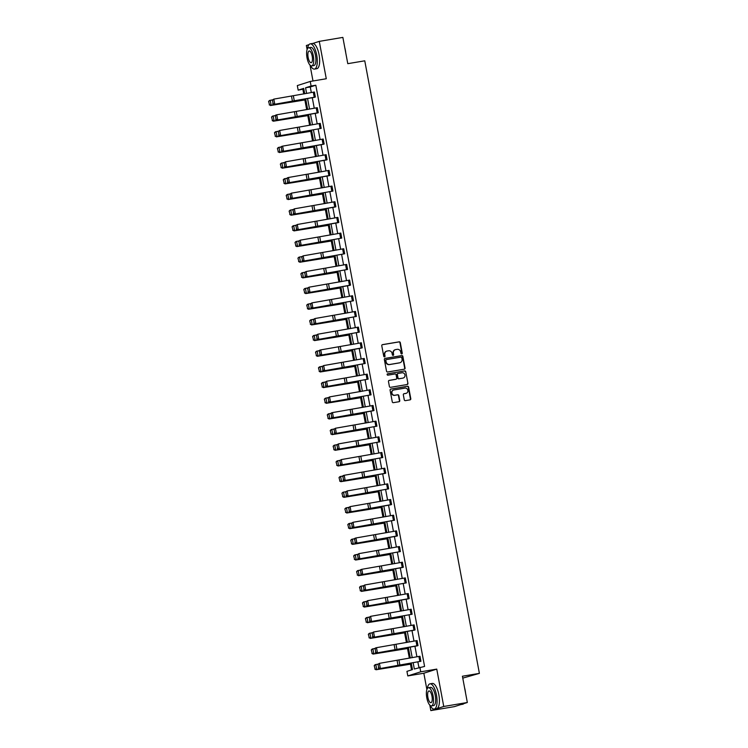 <?xml version="1.0" encoding="UTF-8"?>
<svg xmlns="http://www.w3.org/2000/svg" width="748" height="748" viewBox="0 0 748 748"><rect width="100%" height="100%" fill="white"/><g stroke="black" fill="none" stroke-linecap="round" stroke-linejoin="round"><path stroke-width="1.12" d="M401.741 353.935A0.701 0.654 72.3 0 0 402.256 353.131L400.302 342.659A1 0.935 72.3 0 0 399.189 341.827L382.518 344.632A1 0.935 72.3 0 0 381.779 345.782L383.743 356.254A0.701 0.654 72.3 0 0 384.603 356.815A0.701 0.654 72.3 0 0 385.033 356.039L384.781 354.683A3.216 3.001 72.3 0 1 387.155 351.027L388.549 350.793A3.216 3.001 72.3 0 1 392.102 353.449L392.354 354.804A0.701 0.654 72.3 0 0 393.214 355.365A0.701 0.654 72.3 0 0 393.644 354.589L393.392 353.234A3.216 3.001 72.3 0 1 395.767 349.578L397.151 349.344A3.216 3.001 72.3 0 1 400.704 351.999L400.965 353.355A0.701 0.654 72.3 0 0 401.741 353.935M401.639 353.944A0.701 0.654 72.3 0 0 401.91 353.243L399.946 342.771A1 0.935 72.3 0 0 398.834 341.939L382.237 344.735M384.416 356.843A0.701 0.654 72.3 0 0 384.687 356.151L384.781 354.683M393.027 355.394A0.701 0.654 72.3 0 0 393.298 354.702L393.392 353.234M429.801 705.121L430.829 710.6L454.41 706.626L467.332 702.503L462.414 676.229L479.393 673.368L364.762 60.812L347.783 63.673L342.865 37.4L319.284 41.374L312.814 43.44M308.971 44.665L306.353 45.497L307.119 49.555M430.829 710.6L443.751 706.477L436.757 669.105L420.722 671.807L407.8 675.93L406.94 671.358L412.475 669.591L411.278 663.167M467.332 702.503L443.751 706.477M404.266 399.825A1 0.935 72.3 0 0 405.369 400.648L410.044 399.862A1 0.935 72.3 0 0 410.792 398.721L408.614 387.081A1 0.935 72.3 0 0 407.501 386.258L390.839 389.063A1 0.935 72.3 0 0 390.091 390.204L392.27 401.844A1 0.935 72.3 0 0 393.383 402.667L399.03 401.723A1 0.935 72.3 0 0 399.769 400.582L398.843 395.599A1 0.935 72.3 0 0 397.73 394.766L394.925 395.243A2.683 2.506 72.3 0 1 393.616 390.045A2.683 2.506 72.3 0 1 393.944 389.96L404.911 388.119A2.683 2.506 72.3 0 1 406.22 393.308A2.683 2.506 72.3 0 1 405.902 393.392L404.07 393.7A1 0.935 72.3 0 0 403.331 394.841L404.266 399.825M303.838 89.049L298.171 90.143L297.311 85.581L310.242 81.448L326.278 78.746L319.284 41.374M310.242 81.448L311.093 86.02L305.558 87.787L306.615 93.444M413.176 662.812L414.327 669.002L424.584 666.44L315.815 85.225L311.093 86.02M419.871 667.235L420.722 671.807M404.313 369.194A1 0.935 72.3 0 0 405.051 368.053L402.873 356.413A1 0.935 72.3 0 0 401.76 355.581L385.098 358.395A1 0.935 72.3 0 0 384.35 359.536L386.529 371.176A1 0.935 72.3 0 0 387.642 371.999L404.313 369.194M405.743 371.747L407.922 383.387A1 0.935 72.3 0 1 407.174 384.528L390.512 387.333A1 0.935 72.3 0 1 389.399 386.51L388.474 381.527A1 0.935 72.3 0 1 389.212 380.386L395.973 379.245A1 0.935 72.3 0 0 396.711 378.105L396.094 374.795A1 0.935 72.3 0 0 394.981 373.972L387.95 375.159A0.701 0.654 72.3 0 1 387.604 373.794A0.701 0.654 72.3 0 1 387.688 373.776L404.631 370.915A1 0.935 72.3 0 1 405.743 371.747L407.922 383.387M462.769 678.118L479.393 673.368M302.884 89.349L303.753 93.968M304.866 99.942L306.68 109.647M307.802 115.613L309.616 125.318M310.738 131.293L312.552 140.989M313.664 146.963L315.488 156.659M316.6 162.634L318.414 172.339M319.536 178.304L321.35 188.01M322.472 193.984L324.286 203.68M325.399 209.655L327.213 219.351M328.335 225.326L330.149 235.031M331.271 240.996L333.084 250.702M334.197 256.676L336.011 266.372M337.133 272.347L338.947 282.052M340.069 288.017L341.883 297.723M342.995 303.697L344.819 313.393M345.931 319.368L347.745 329.064M348.867 335.039L350.681 344.744M351.803 350.709L353.617 360.414M354.73 366.389L356.544 376.085M357.666 382.06L359.479 391.756M360.601 397.73L362.415 407.436M363.528 413.401L365.351 423.106M366.464 429.081L368.278 438.777M369.4 444.751L371.214 454.447M372.326 460.422L374.15 470.127M375.262 476.093L377.076 485.798M378.198 491.773L380.012 501.469M381.134 507.443L382.948 517.139M384.061 523.114L385.875 532.819M386.997 538.784L388.81 548.49M389.932 554.464L391.746 564.16M392.859 570.135L394.682 579.84M395.795 585.806L397.609 595.511M398.731 601.486L400.545 611.181M401.667 617.156L403.481 626.852M404.593 632.827L406.407 642.532M407.529 648.497L409.343 658.203M410.465 664.177L411.531 669.89M310.027 65.141L313.001 80.99M436.757 669.105L423.836 673.228L426.884 689.544M423.836 673.228L407.8 675.93M304.716 93.79L303.707 88.376L298.171 90.143M410.315 658.025L408.343 647.488M407.38 642.345L405.407 631.817M404.444 626.674L402.48 616.146M401.517 611.004L399.544 600.476M398.581 595.333L396.608 584.796M395.645 579.653L393.672 569.125M392.719 563.983L390.746 553.455M389.783 548.312L387.81 537.784M386.847 532.641L384.874 522.104M383.911 516.962L381.948 506.433M380.984 501.291L379.012 490.763M378.049 485.62L376.076 475.092M375.113 469.95L373.149 459.412M372.186 454.27L370.213 443.742M369.25 438.599L367.277 428.071M366.314 422.929L364.341 412.391M363.388 407.249L361.415 396.721M360.452 391.578L358.479 381.05M357.516 375.907L355.543 365.379M354.58 360.237L352.617 349.699M351.654 344.557L349.681 334.029M348.718 328.886L346.745 318.358M345.782 313.216L343.818 302.688M342.855 297.545L340.882 287.008M339.919 281.865L337.946 271.337M336.983 266.195L335.011 255.666M334.047 250.524L332.084 239.996M331.121 234.853L329.148 224.316M328.185 219.173L326.212 208.645M325.249 203.503L323.286 192.975M322.323 187.832L320.35 177.304M319.387 172.162L317.414 161.624M316.451 156.482L314.478 145.953M313.524 140.811L311.551 130.283M310.588 125.14L308.615 114.612M307.652 109.46L305.68 98.932M307.578 98.586L309.55 109.115M310.514 114.257L312.486 124.785M313.449 129.928L315.413 140.465M316.376 145.608L318.349 156.136M319.312 161.278L321.285 171.806M322.248 176.949L324.211 187.477M325.174 192.619L327.147 203.157M328.11 208.299L330.083 218.827M331.046 223.97L333.019 234.498M333.982 239.641L335.946 250.169M336.909 255.311L338.881 265.849M339.844 270.991L341.817 281.519M342.78 286.662L344.744 297.19M345.707 302.332L347.68 312.86M348.643 318.003L350.616 328.54M351.579 333.683L353.552 344.211M354.505 349.353L356.478 359.882M357.441 365.024L359.414 375.552M360.377 380.704L362.35 391.232M363.313 396.375L365.276 406.903M366.24 412.045L368.212 422.573M369.175 427.716L371.148 438.253M372.111 443.396L374.075 453.924M375.038 459.066L377.011 469.594M377.974 474.737L379.947 485.265M380.91 490.408L382.883 500.945M383.846 506.087L385.809 516.616M386.772 521.758L388.745 532.286M389.708 537.429L391.681 547.957M392.644 553.099L394.607 563.637M395.57 568.779L397.543 579.307M398.506 584.45L400.479 594.978M401.442 600.12L403.415 610.649M404.369 615.791L406.342 626.328M407.305 631.471L409.278 641.999M410.241 647.142L412.213 657.67M315.815 85.225L310.28 86.992L311.318 92.574M312.281 97.717L314.254 108.245M315.217 113.387L317.189 123.916M318.152 129.058L320.116 139.596M321.079 144.738L323.052 155.266M324.015 160.409L325.988 170.937M326.951 176.079L328.914 186.607M329.877 191.759L331.85 202.287M332.813 207.43L334.786 217.958M335.749 223.1L337.722 233.628M338.676 238.771L340.649 249.308M341.612 254.451L343.584 264.979M344.548 270.121L346.52 280.65M347.483 285.792L349.447 296.32M350.41 301.463L352.383 312M353.346 317.143L355.319 327.671M356.282 332.813L358.245 343.341M359.208 348.484L361.181 359.012M362.144 364.154L364.117 374.692M365.08 379.834L367.053 390.363M368.016 395.505L369.98 406.033M370.943 411.176L372.915 421.704M373.878 426.846L375.851 437.384M376.814 442.526L378.778 453.054M379.741 458.197L381.714 468.725M382.677 473.867L384.65 484.395M385.613 489.547L387.586 500.075M388.539 505.218L390.512 515.746M391.475 520.889L393.448 531.417M394.411 536.559L396.384 547.097M397.347 552.239L399.31 562.767M400.274 567.91L402.246 578.438M403.209 583.58L405.182 594.108M406.145 599.251L408.109 609.788M409.072 614.931L411.045 625.459M412.008 630.601L413.981 641.13M414.944 646.272L416.916 656.8M417.87 661.943L418.917 667.534M310.28 86.992L305.558 87.787M420.909 661.269L419.974 656.248L420.928 661.269L379.301 668.684L420.928 661.269M417.057 640.569L418.001 645.599L376.366 653.013L417.104 645.879L418.001 645.599L417.038 640.578L376.468 647.684L377.413 652.705L375.767 652.237L375.113 648.722L375.767 652.237M414.121 624.898L415.046 629.928L373.439 637.333L414.196 630.199L415.065 629.919L414.102 624.898L373.542 632.004L374.477 637.034L372.831 636.567L372.177 633.051L372.831 636.567M412.111 614.248L411.176 609.227L412.129 614.248L370.503 621.663L412.129 614.248M408.24 593.557L409.203 598.578L367.567 605.992L408.305 598.858L409.203 598.578L408.24 593.557L367.67 600.663L368.614 605.684L366.969 605.216L366.314 601.701L366.969 605.216M406.248 582.907L405.304 577.886L406.248 582.907L364.641 590.322L406.267 582.898M402.396 562.206L403.312 567.236L361.705 574.642L402.461 567.508L403.331 567.227L402.377 562.206L361.808 569.312L362.743 574.333L361.106 573.875L360.442 570.359L361.106 573.875M400.376 551.557L399.441 546.536L400.395 551.557L358.769 558.971L400.395 551.557M396.505 530.865L397.469 535.886L355.842 543.3L396.571 536.166L397.469 535.886L396.505 530.865L355.936 537.971L356.88 542.992L355.235 542.524L354.58 539.009L355.235 542.524M394.514 520.215L393.579 515.185L394.514 520.215L352.906 527.62L394.533 520.206M390.662 499.514L391.597 504.535L349.971 511.95L390.727 504.816L391.597 504.535L390.643 499.514L350.073 506.62L351.018 511.641L349.372 511.183L348.708 507.668L349.372 511.183M388.651 488.865L387.707 483.844L388.67 488.865L347.035 496.279L388.67 488.865M384.771 468.173L385.734 473.194L344.108 480.609L384.846 473.475L385.734 473.194L384.771 468.173L344.211 475.279L345.146 480.3L343.5 479.833L342.846 476.317L343.5 479.833M382.78 457.524L381.845 452.493L382.78 457.524L341.172 464.929L382.798 457.514M379.853 441.844L378.909 436.823L379.872 441.844L338.236 449.258L379.872 441.844M376.917 426.173L375.973 421.152L376.936 426.173L335.31 433.588L376.936 426.173M373.065 405.472L374 410.502L332.374 417.917L373.112 410.783L374 410.502L373.046 405.481L332.477 412.587L333.412 417.608L331.766 417.141L331.112 413.625L331.766 417.141M371.045 394.832L370.11 389.801L371.045 394.832L329.438 402.237L371.064 394.822M368.119 379.152L367.175 374.131L368.138 379.152L326.511 386.566L368.138 379.152M365.183 363.481L364.239 358.46L365.202 363.481L323.575 370.896L365.202 363.481M361.331 342.78L362.266 347.811L320.64 355.225L361.377 348.091L362.266 347.811L361.312 342.79L320.742 349.896L321.677 354.917L320.041 354.449L319.377 350.934L320.041 354.449M359.321 332.14L358.376 327.11L359.321 332.14L317.704 339.545L359.339 332.131M356.385 316.46L355.44 311.439L356.403 316.46L314.777 323.875L356.403 316.46M353.449 300.79L352.532 295.759L353.467 300.79L311.841 308.204L353.467 300.79M349.596 280.089L350.522 285.119L308.905 292.533L349.643 285.399L350.541 285.11L349.578 280.098L309.008 287.195L309.953 292.225L308.307 291.757L307.643 288.242L308.307 291.757M347.586 269.448L346.642 264.418L347.586 269.448L305.979 276.854L347.605 269.439M344.65 253.768L343.715 248.747L344.669 253.768L303.043 261.183L344.669 253.768M341.714 238.098L340.798 233.067L341.733 238.098L300.107 245.512L341.733 238.098M337.862 217.397L338.788 222.427L297.171 229.842L337.909 222.708L338.807 222.418L337.844 217.397L297.274 224.503L298.218 229.533L296.573 229.066L295.918 225.55L296.573 229.066M334.926 201.726L335.871 206.747L294.245 214.162L335.001 207.028L335.871 206.747L334.908 201.726L294.347 208.832L295.282 213.853L293.637 213.395L292.982 209.879L293.637 213.395M332.916 191.077L331.981 186.056L332.935 191.077L291.309 198.491L332.935 191.077M329.045 170.385L330.008 175.406L288.373 182.821L329.111 175.687L330.008 175.406L329.045 170.385L288.476 177.491L289.42 182.512L287.774 182.044L287.12 178.529L287.774 182.044M326.128 154.705L327.054 159.735L285.446 167.141L326.175 160.016L327.072 159.726L326.109 154.705L285.54 161.811L286.484 166.841L284.838 166.374L284.184 162.858L284.838 166.374M323.201 139.035L324.136 144.055L282.51 151.47L323.267 144.336L324.136 144.055L323.183 139.035L282.613 146.141L283.548 151.161L281.912 150.703L281.248 147.178L281.912 150.703M321.182 128.385L320.247 123.364L321.201 128.385L279.574 135.799L321.201 128.385M317.311 107.693L318.274 112.714L276.648 120.129L317.376 112.995L318.274 112.714L317.311 107.693L276.741 114.799L277.686 119.82L276.04 119.353L275.386 115.837L276.04 119.353M314.403 92.013L315.319 97.044L273.712 104.449L314.469 97.315L315.338 97.034L314.384 92.013L273.815 99.119L274.75 104.15L273.104 103.682L272.45 100.167L273.104 103.682M395.206 349.727A3.216 3.001 72.3 0 0 393.046 353.346M386.594 351.186A3.216 3.001 72.3 0 0 384.435 354.795M404.247 369.203A1 0.935 72.3 0 0 404.696 368.166L402.527 356.525A1 0.935 72.3 0 0 401.414 355.693L384.809 358.498M401.779 357.722A0.701 0.654 72.3 0 0 401.003 357.133L386.37 359.601A0.701 0.654 72.3 0 0 385.856 360.405L386.118 361.836A3.216 3.001 72.3 0 0 389.671 364.491L399.675 362.799A3.216 3.001 72.3 0 0 402.05 359.143L401.779 357.722M386.211 359.657L386.024 359.713A0.701 0.654 72.3 0 0 385.501 360.517L385.856 360.405M399.881 362.761A3.216 3.001 72.3 0 1 399.329 362.911L389.325 364.603A3.216 3.001 72.3 0 1 385.772 361.939L385.501 360.517M407.108 384.537A1 0.935 72.3 0 0 407.567 383.5M388.923 380.489L395.617 379.358A1 0.935 72.3 0 0 395.86 379.283M387.455 373.869L404.631 370.915M402.985 378.067A2.683 2.506 72.3 0 0 404.93 374.832A2.683 2.506 72.3 0 0 401.994 372.785L398.132 373.439A1 0.935 72.3 0 0 397.394 374.58L398.011 377.88A1 0.935 72.3 0 0 399.114 378.712L402.63 378.17A2.683 2.506 72.3 0 0 403.125 378.03M397.777 373.551A1 0.935 72.3 0 0 397.038 374.692L397.394 374.58M402.63 378.17L398.768 378.825A1 0.935 72.3 0 1 397.656 377.992L397.038 374.692M405.388 371.859A1 0.935 72.3 0 0 404.285 371.027M405.547 393.504L405.902 393.392A2.683 2.506 72.3 0 1 405.547 393.504L403.789 393.803M393.448 390.101A2.683 2.506 72.3 0 0 391.643 393.308A2.683 2.506 72.3 0 0 394.579 395.355L394.925 395.243M398.964 401.732A1 0.935 72.3 0 0 399.423 400.685L398.488 395.711A1 0.935 72.3 0 0 397.384 394.879L394.579 395.355M409.979 399.871A1 0.935 72.3 0 0 410.437 398.834L408.258 387.193A1 0.935 72.3 0 0 407.155 386.361L390.55 389.166M268.607 101.391L269.542 104.804L268.607 101.391L269.514 100.494L272.394 99.867M268.887 101.289L270.215 100.241L271.15 105.272L305.82 99.643M269.542 104.804L271.15 105.272L269.261 104.907M305.848 99.802L270.449 105.515M272.029 100.288L273.815 99.119L272.45 100.167M272.693 103.804L273.712 104.449M344.8 47.732A12.482 4.432 80.4 0 1 345.37 50.266A12.482 4.432 80.4 0 1 345.754 52.856M310.457 65.525A12.791 4.544 -99.6 0 0 314.469 69.087A12.791 4.544 -99.6 0 0 316.703 55.081A12.791 4.544 -99.6 0 0 310.214 43.861A12.791 4.544 -99.6 0 0 307.596 48.536M314.469 69.087L316.825 68.685A12.791 4.544 -99.6 0 0 319.069 54.679A12.791 4.544 -99.6 0 0 312.571 43.459L310.214 43.861M308.644 47.76L310.813 47.395A9.21 3.272 80.4 0 1 315.488 55.474A9.21 3.272 80.4 0 1 313.87 65.553L311.701 65.918A9.21 3.272 -99.6 0 0 313.319 55.838A9.21 3.272 -99.6 0 0 308.644 47.76A9.21 3.272 -99.6 0 0 307.026 57.839A9.21 3.272 -99.6 0 0 311.701 65.918M308.148 57.484A5.937 2.104 -99.6 0 0 311.159 62.692A5.937 2.104 -99.6 0 0 312.197 56.194A5.937 2.104 -99.6 0 0 309.186 50.986A5.937 2.104 -99.6 0 0 308.148 57.484M464.564 687.711A12.482 4.432 80.4 0 1 465.144 690.245A12.482 4.432 80.4 0 1 465.527 692.844M430.231 705.504A12.791 4.544 -99.6 0 0 434.233 709.067A12.791 4.544 -99.6 0 0 436.477 695.06A12.791 4.544 -99.6 0 0 429.978 683.84A12.791 4.544 -99.6 0 0 427.36 688.525M434.233 709.067L436.589 708.674A12.791 4.544 -99.6 0 0 438.833 694.668A12.791 4.544 -99.6 0 0 432.344 683.448L429.978 683.84M428.408 687.739L430.577 687.375A9.21 3.272 80.4 0 1 435.252 695.453A9.21 3.272 80.4 0 1 433.644 705.542L431.474 705.906A9.21 3.272 -99.6 0 0 433.083 695.818A9.21 3.272 -99.6 0 0 428.408 687.739A9.21 3.272 -99.6 0 0 426.799 697.828A9.21 3.272 -99.6 0 0 431.474 705.906M427.912 697.473A5.937 2.104 -99.6 0 0 430.923 702.671A5.937 2.104 -99.6 0 0 431.97 696.173A5.937 2.104 -99.6 0 0 428.95 690.965A5.937 2.104 -99.6 0 0 427.912 697.473M460.759 704.597L462.722 704.27A12.791 4.544 -99.6 0 0 463.835 703.616M271.543 117.062L272.478 120.484L271.543 117.062L272.44 116.164L275.32 115.547M271.823 116.969L273.142 115.921L274.086 120.942L308.746 115.323M272.478 120.484L274.086 120.942L273.385 121.195L272.197 120.578M308.774 115.473L273.385 121.195M274.469 132.733L275.414 136.155L274.469 132.733L275.376 131.844L278.256 131.218M274.75 132.639L276.077 131.592L277.022 136.613L311.682 130.994M275.414 136.155L277.022 136.613L275.133 136.258M311.71 131.143L276.321 136.865M274.965 115.959L275.703 115.099L276.741 114.799L275.386 115.837M275.629 119.474L276.648 120.129M277.901 131.629L279.677 130.47L280.622 135.491L278.976 135.023L278.312 131.508L278.976 135.023M320.247 123.364L279.677 130.47L278.312 131.508M278.555 135.145L279.574 135.799M277.405 148.413L278.34 151.825L277.405 148.413L278.312 147.515L281.192 146.888M277.686 148.31L279.013 147.263L279.948 152.293L314.618 146.664M278.34 151.825L279.948 152.293L278.06 151.928M314.646 146.814L279.247 152.536M280.837 147.309L281.566 146.449L282.613 146.141L281.248 147.178M281.491 150.825L282.51 151.47M280.341 164.083L281.276 167.496L280.341 164.083L281.239 163.186L284.128 162.559M280.622 163.98L281.94 162.942L282.884 167.963L317.545 162.335M281.276 167.496L282.884 167.963L280.996 167.599M317.573 162.494L282.183 168.207M283.763 162.98L285.54 161.811L284.184 162.858M284.427 166.495L285.446 167.141M283.268 179.754L284.212 183.176L283.268 179.754L284.175 178.856L287.054 178.239M283.548 179.66L284.876 178.613L285.82 183.634L320.481 178.015M284.212 183.176L285.82 183.634L285.119 183.886L283.931 183.269M320.509 178.164L285.119 183.886M286.699 178.65L287.438 177.79L288.476 177.491L287.12 178.529M287.354 182.166L288.373 182.821M286.204 195.424L287.139 198.846L286.204 195.424L287.11 194.536L289.99 193.91M286.484 195.331L287.812 194.284L288.747 199.305L323.416 193.685M287.139 198.846L288.747 199.305L286.858 198.949M323.445 193.835L288.045 199.557M289.635 194.321L291.411 193.162L292.346 198.183L290.71 197.715L290.046 194.2L290.71 197.715M331.981 186.056L291.411 193.162L290.046 194.2M290.289 197.837L291.309 198.491M289.139 211.104L290.074 214.517L289.139 211.104L290.046 210.207L292.926 209.58M289.42 211.001L290.748 209.954L291.683 214.985L326.352 209.356M290.074 214.517L291.683 214.985L289.794 214.62M326.38 209.515L290.981 215.228M292.562 210.001L294.347 208.832L292.982 209.879M293.225 213.517L294.245 214.162M292.075 226.775L293.01 230.188L292.075 226.775L292.973 225.877L295.853 225.251M292.356 226.672L293.674 225.634L294.619 230.655L329.279 225.026M293.01 230.188L294.619 230.655L292.73 230.291M329.307 225.185L293.917 230.908M295.497 225.672L297.274 224.503L295.918 225.55M296.161 229.187L297.171 229.842M295.002 242.446L295.946 245.868L295.002 242.446L295.909 241.557L298.789 240.931M295.282 242.352L296.61 241.305L297.545 246.326L332.215 240.706M295.946 245.868L297.545 246.326L296.853 246.578L295.666 245.961M332.243 240.856L296.853 246.578M297.938 258.125L298.873 261.538L297.938 258.125L298.845 257.228L301.725 256.601M298.218 258.023L299.546 256.975L300.481 261.996L335.151 256.377M298.873 261.538L300.481 261.996L298.592 261.641M335.179 256.527L299.78 262.249M300.874 273.796L301.809 277.209L300.874 273.796L301.771 272.898L304.66 272.272M301.154 273.693L302.473 272.646L303.417 277.676L338.077 272.048M301.809 277.209L303.417 277.676L301.528 277.312M338.105 272.207L302.716 277.919M303.8 289.467L304.745 292.879L303.8 289.467L304.707 288.569L307.587 287.943M304.081 289.364L305.408 288.326L306.353 293.347L341.013 287.718M304.745 292.879L306.353 293.347L304.464 292.982M341.041 287.877L305.651 293.599M306.736 305.137L307.671 308.559L306.736 305.137L307.643 304.249L310.523 303.623M307.017 305.044L308.344 303.997L309.279 309.018L343.949 303.398M307.671 308.559L309.279 309.018L308.578 309.27L307.391 308.653M343.977 303.548L308.578 309.27M309.672 320.817L310.607 324.23L309.672 320.817L310.57 319.92L313.459 319.293M309.953 320.714L311.271 319.667L312.215 324.688L346.876 319.069M310.607 324.23L312.215 324.688L310.327 324.333M346.913 319.218L311.514 324.941M312.599 336.488L313.543 339.901L312.599 336.488L313.506 335.59L316.385 334.964M312.879 336.385L314.207 335.338L315.151 340.368L349.812 334.739M313.543 339.901L315.151 340.368L313.262 340.003M349.84 334.898L314.45 340.611M315.534 352.158L316.479 355.581L315.534 352.158L316.441 351.261L319.321 350.634M315.815 352.056L317.143 351.018L318.078 356.039L352.747 350.419M316.479 355.581L318.078 356.039L317.376 356.291L316.198 355.674M352.776 350.569L317.376 356.291M318.47 367.829L319.405 371.251L318.47 367.829L319.377 366.941L322.257 366.314M318.751 367.736L320.079 366.688L321.014 371.709L355.683 366.09M319.405 371.251L321.014 371.709L320.312 371.962L319.125 371.345M355.711 366.24L320.312 371.962M321.406 383.509L322.341 386.922L321.406 383.509L322.304 382.611L325.184 381.985M321.687 383.406L323.005 382.359L323.949 387.38L358.61 381.761M322.341 386.922L323.949 387.38L322.061 387.025M358.638 381.91L323.248 387.632M298.433 241.342L300.21 240.183L301.154 245.204L299.509 244.736L298.845 241.221L299.509 244.736M340.779 233.077L300.21 240.183L298.845 241.221M299.088 244.858L300.107 245.512M301.369 257.013L303.146 255.853L304.081 260.874L302.435 260.407L301.781 256.891L302.435 260.407M343.715 248.747L303.146 255.853L301.781 256.891M302.024 260.538L303.043 261.183M304.296 272.693L306.072 271.524L307.017 276.545L305.371 276.087L304.716 272.571L305.371 276.087M346.642 264.418L306.072 271.524L304.716 272.571M304.96 276.208L305.979 276.854M307.232 288.363L309.008 287.195L307.643 288.242M307.886 291.879L308.905 292.533M310.168 304.034L311.944 302.875L312.879 307.896L311.243 307.428L310.579 303.912L311.243 307.428M352.514 295.769L311.944 302.875L310.579 303.912M310.822 307.55L311.841 308.204M313.094 319.705L314.88 318.545L315.815 323.566L314.169 323.099L313.515 319.583L314.169 323.099M355.44 311.439L314.88 318.545L313.515 319.583M313.758 323.23L314.777 323.875M316.03 335.385L317.806 334.216L318.751 339.246L317.105 338.779L316.451 335.263L317.105 338.779M358.376 327.11L317.806 334.216L316.451 335.263M316.685 338.9L317.704 339.545M318.966 351.055L319.705 350.195L320.742 349.896L319.377 350.934M319.62 354.571L320.64 355.225M321.892 366.726L323.678 365.566L324.613 370.587L322.968 370.12L322.313 366.604L322.968 370.12M364.239 358.46L323.678 365.566L322.313 366.604M322.556 370.241L323.575 370.896M324.828 382.406L326.605 381.237L327.549 386.258L325.904 385.8L325.249 382.275L325.904 385.8M367.175 374.131L326.605 381.237L325.249 382.275M325.492 385.921L326.511 386.566M324.333 399.18L325.277 402.592L324.333 399.18L325.24 398.282L328.12 397.656M324.613 399.077L325.941 398.029L326.885 403.06L361.546 397.431M325.277 402.592L326.885 403.06L324.997 402.695M361.574 397.59L326.184 403.303M327.764 398.076L329.541 396.908L330.485 401.938L328.839 401.47L328.176 397.955L328.839 401.47M370.11 389.801L329.541 396.908L328.176 397.955M328.419 401.592L329.438 402.237M327.269 414.85L328.204 418.272L327.269 414.85L328.176 413.953L331.055 413.335M327.549 414.747L328.877 413.709L329.812 418.73L364.482 413.111M328.204 418.272L329.812 418.73L329.111 418.983L327.923 418.366M364.51 413.261L329.111 418.983M330.7 413.747L331.429 412.887L332.477 412.587L331.112 413.625M331.355 417.262L332.374 417.917M330.205 430.521L331.14 433.943L330.205 430.521L331.102 429.633L333.991 429.006M330.485 430.427L331.803 429.38L332.748 434.401L367.408 428.782M331.14 433.943L332.748 434.401L330.859 434.046M367.436 428.931L332.047 434.653M333.627 429.417L335.403 428.258L336.348 433.279L334.702 432.812L334.047 429.296L334.702 432.812M375.973 421.152L335.403 428.258L334.047 429.296M334.291 432.933L335.31 433.588M333.131 446.201L334.076 449.613L333.131 446.201L334.038 445.303L336.918 444.677M333.412 446.098L334.739 445.051L335.684 450.081L370.344 444.452M334.076 449.613L335.684 450.081L333.795 449.716M370.372 444.602L334.982 450.324M336.563 445.097L338.339 443.929L339.283 448.95L337.638 448.491L336.983 444.966L337.638 448.491M378.909 436.823L338.339 443.929L336.983 444.966M337.217 448.613L338.236 449.258M336.067 461.871L337.002 465.284L336.067 461.871L336.974 460.974L339.854 460.347M336.348 461.768L337.675 460.731L338.61 465.752L373.28 460.123M337.002 465.284L338.61 465.752L336.722 465.387M373.308 460.282L337.909 465.995M339.499 460.768L341.275 459.599L342.21 464.63L340.574 464.162L339.91 460.646L340.574 464.162M381.845 452.493L341.275 459.599L339.91 460.646M340.153 464.284L341.172 464.929M339.003 477.542L339.938 480.964L339.003 477.542L339.91 476.644L342.79 476.027M339.283 477.448L340.602 476.401L341.546 481.422L376.216 475.803M339.938 480.964L341.546 481.422L340.845 481.675L339.657 481.058M376.244 475.952L340.845 481.675M342.425 476.439L343.164 475.578L344.211 475.279L342.846 476.317M343.089 479.954L344.108 480.609M341.93 493.213L342.874 496.635L341.93 493.213L342.836 492.324L345.716 491.698M342.21 493.119L343.538 492.072L344.482 497.093L379.143 491.473M342.874 496.635L344.482 497.093L342.593 496.737M379.171 491.623L343.781 497.345M345.361 492.109L347.137 490.95L348.082 495.971L346.436 495.503L345.782 491.988L346.436 495.503M387.707 483.844L347.137 490.95L345.782 491.988M346.015 495.625L347.035 496.279M344.865 508.892L345.81 512.305L344.865 508.892L345.772 507.995L348.652 507.368M345.146 508.79L346.474 507.742L347.409 512.773L382.078 507.144M345.81 512.305L347.409 512.773L345.529 512.408M382.106 507.303L346.707 513.016M347.801 524.563L348.736 527.976L347.801 524.563L348.708 523.665L351.588 523.039M348.082 524.46L349.41 523.422L350.344 528.443L385.014 522.815M348.736 527.976L350.344 528.443L348.456 528.079M385.042 522.974L349.643 528.696M350.737 540.234L351.672 543.656L350.737 540.234L351.635 539.345L354.515 538.719M351.018 540.14L352.336 539.093L353.28 544.114L387.941 538.495M351.672 543.656L353.28 544.114L352.579 544.366L351.392 543.749M387.969 538.644L352.579 544.366M353.664 555.914L354.608 559.326L353.664 555.914L354.571 555.016L357.451 554.39M353.944 555.811L355.272 554.764L356.216 559.785L390.877 554.165M354.608 559.326L356.216 559.785L354.328 559.429M390.905 554.315L355.515 560.037M356.6 571.584L357.535 574.997L356.6 571.584L357.507 570.687L360.386 570.06M356.88 571.481L358.208 570.434L359.143 575.464L393.813 569.836M357.535 574.997L359.143 575.464L357.254 575.1M393.841 569.995L358.442 575.708M359.536 587.255L360.471 590.668L359.536 587.255L360.433 586.357L363.322 585.731M359.816 587.152L361.134 586.114L362.079 591.135L396.739 585.506M360.471 590.668L362.079 591.135L360.19 590.77M396.767 585.665L361.377 591.388M362.462 602.925L363.406 606.348L362.462 602.925L363.369 602.037L366.249 601.411M362.743 602.832L364.07 601.785L365.015 606.806L399.675 601.186M363.406 606.348L365.015 606.806L364.313 607.058L363.126 606.441M399.703 601.336L364.313 607.058M365.398 618.605L366.333 622.018L365.398 618.605L366.305 617.708L369.185 617.081M365.679 618.503L367.006 617.455L367.941 622.476L402.611 616.857M366.333 622.018L367.941 622.476L366.062 622.121M402.639 617.006L367.24 622.729M368.334 634.276L369.269 637.689L368.334 634.276L369.241 633.378L372.121 632.752M368.614 634.173L369.942 633.126L370.877 638.156L405.547 632.528M369.269 637.689L370.877 638.156L368.988 637.792M405.575 632.686L370.176 638.399M371.27 649.947L372.205 653.369L371.27 649.947L372.167 649.049L375.047 648.423M371.55 649.844L372.869 648.806L373.813 653.827L408.473 648.207M372.205 653.369L373.813 653.827L373.112 654.079L371.924 653.462M408.502 648.357L373.112 654.079M348.297 507.789L350.073 506.62L348.708 507.668M348.951 511.305L349.971 511.95M351.223 523.46L353.009 522.291L353.944 527.321L352.299 526.854L351.644 523.338L352.299 526.854M393.579 515.185L353.009 522.291L351.644 523.338M351.887 526.975L352.906 527.62M354.159 539.13L354.898 538.27L355.936 537.971L354.58 539.009M354.823 542.646L355.842 543.3M357.095 554.801L358.872 553.642L359.816 558.663L358.17 558.195L357.507 554.679L358.17 558.195M399.441 546.536L358.872 553.642L357.507 554.679M357.75 558.326L358.769 558.971M360.031 570.481L360.76 569.621L361.808 569.312L360.442 570.359M360.686 573.996L361.705 574.642M362.958 586.152L364.734 584.983L365.679 590.013L364.033 589.546L363.378 586.03L364.033 589.546M405.304 577.886L364.734 584.983L363.378 586.03M363.622 589.667L364.641 590.322M365.894 601.822L367.67 600.663L366.314 601.701M366.548 605.338L367.567 605.992M368.829 617.493L370.606 616.333L371.541 621.354L369.905 620.887L369.241 617.371L369.905 620.887M411.176 609.227L370.606 616.333L369.241 617.371M369.484 621.018L370.503 621.663M371.756 633.173L373.542 632.004L372.177 633.051M372.42 636.688L373.439 637.333M374.692 648.843L375.431 647.983L376.468 647.684L375.113 648.722M375.356 652.359L376.366 653.013M374.196 665.617L375.141 669.039L374.196 665.617L375.103 664.729L377.983 664.102M374.477 665.524L375.805 664.476L376.74 669.497L411.409 663.878M375.141 669.039L376.74 669.497L376.048 669.75L374.86 669.133M411.437 664.028L376.048 669.75M377.628 664.514L379.404 663.354L380.349 668.375L378.703 667.908L378.039 664.392L378.703 667.908M419.974 656.248L379.404 663.354L378.039 664.392M378.282 668.029L379.301 668.684M294.301 100.915L293.356 95.884M292.431 101.242L291.496 96.212M314.244 97.231L313.309 92.21M297.236 116.585L296.292 111.564M295.366 116.912L294.431 111.891M317.18 112.901L316.245 107.88M300.163 132.256L299.228 127.235M298.302 132.583L297.358 127.562M320.116 128.572L319.172 123.551M303.099 147.936L302.164 142.905M301.229 148.254L300.294 143.233M323.052 144.252L322.108 139.222M306.035 163.606L305.091 158.585M304.165 163.934L303.23 158.903M325.978 159.922L325.043 154.901M308.971 179.277L308.026 174.256M307.101 179.604L306.156 174.583M328.914 175.593L327.97 170.572M311.897 194.948L310.962 189.927M310.037 195.275L309.092 190.254M331.85 191.273L330.906 186.243M314.833 210.627L313.889 205.597M312.963 210.955L312.028 205.924M334.777 206.944L333.842 201.923M317.769 226.298L316.825 221.277M315.899 226.625L314.955 221.604M337.713 222.614L336.778 217.593M320.696 241.969L319.761 236.948M318.835 242.296L317.891 237.275M340.649 238.285L339.704 233.264M323.632 257.639L322.697 252.618M321.762 257.966L320.827 252.946M343.575 253.965L342.64 248.934M326.567 273.319L325.623 268.289M324.697 273.646L323.762 268.616M346.511 269.635L345.576 264.614M329.494 288.99L328.559 283.969M327.633 289.317L326.689 284.296M349.447 285.306L348.503 280.285M332.43 304.66L331.495 299.639M330.569 304.988L329.625 299.967M352.383 300.976L351.438 295.956M335.366 320.331L334.421 315.31M333.496 320.658L332.561 315.637M355.309 316.656L354.374 311.626M338.302 336.011L337.357 330.981M336.432 336.338L335.487 331.308M358.245 332.327L357.301 327.306M341.228 351.682L340.293 346.661M339.368 352.009L338.423 346.988M361.181 347.998L360.237 342.977M344.164 367.352L343.22 362.331M342.294 367.679L341.359 362.658M364.108 363.668L363.173 358.647M347.1 383.023L346.156 378.002M345.23 383.35L344.286 378.329M367.044 379.348L366.109 374.318M350.027 398.703L349.092 393.672M348.166 399.03L347.222 394M369.98 395.019L369.035 389.998M352.963 414.373L352.028 409.352M351.093 414.701L350.158 409.68M372.915 410.689L371.971 405.668M355.898 430.044L354.954 425.023M354.028 430.371L353.093 425.35M375.842 426.36L374.907 421.339M358.834 445.724L357.89 440.694M356.964 446.042L356.02 441.021M378.778 442.04L377.834 437.01M361.761 461.394L360.826 456.374M359.9 461.722L358.956 456.691M381.714 457.711L380.769 452.69M364.697 477.065L363.752 472.044M362.827 477.392L361.892 472.371M384.64 473.381L383.705 468.36M367.633 492.736L366.688 487.715M365.763 493.063L364.818 488.042M387.576 489.052L386.632 484.031M370.559 508.416L369.624 503.385M368.699 508.743L367.754 503.713M390.512 504.732L389.568 499.701M373.495 524.086L372.551 519.065M371.625 524.413L370.69 519.393M393.439 520.402L392.504 515.381M376.431 539.757L375.487 534.736M374.561 540.084L373.626 535.063M396.375 536.073L395.44 531.052M379.358 555.427L378.423 550.406M377.497 555.755L376.553 550.734M399.31 551.753L398.366 546.723M382.293 571.107L381.358 566.077M380.423 571.435L379.488 566.404M402.246 567.423L401.302 562.403M385.229 586.778L384.285 581.757M383.359 587.105L382.424 582.084M405.173 583.094L404.238 578.073M388.165 602.449L387.221 597.428M386.295 602.776L385.351 597.755M408.109 598.765L407.164 593.744M391.092 618.119L390.157 613.098M389.231 618.446L388.287 613.425M411.045 614.445L410.1 609.414M394.028 633.799L393.083 628.769M392.158 634.126L391.223 629.096M413.971 630.115L413.036 625.094M396.964 649.47L396.019 644.449M395.094 649.797L394.149 644.776M416.907 645.786L415.972 640.765M399.89 665.14L398.955 660.119M398.029 665.468L397.085 660.447M419.843 661.456L418.899 656.435"/></g></svg>

